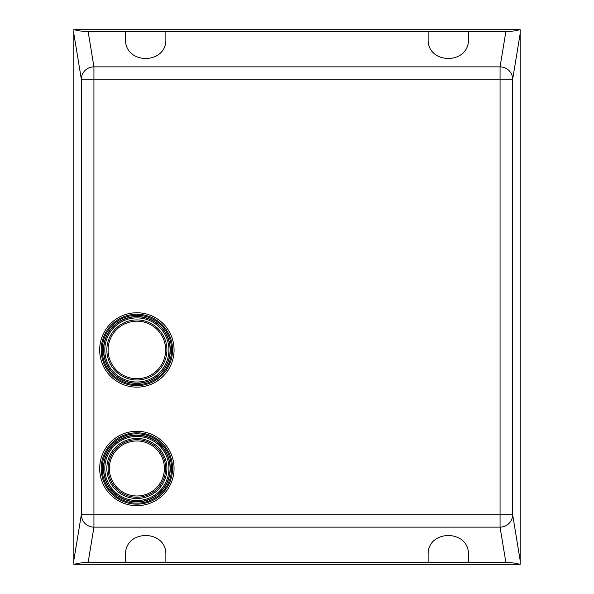 <?xml version="1.0" encoding="UTF-8"?>
<svg xmlns="http://www.w3.org/2000/svg" width="594" height="594" viewBox="0 0 594 594"><rect width="100%" height="100%" fill="white"/><g stroke="black" fill="none" stroke-linecap="round" stroke-linejoin="round"><path stroke-width="0.89" d="M136.872 505.672A37.192 37.192 0 0 0 174.064 468.473A37.192 37.192 0 0 0 136.872 431.281A37.192 37.192 0 0 0 99.681 468.473A37.192 37.192 0 0 0 136.872 505.672M136.872 438.446A30.034 30.034 0 0 0 106.838 468.473A30.034 30.034 0 0 0 136.872 498.507A30.034 30.034 0 0 0 166.907 468.473A30.034 30.034 0 0 0 136.872 438.446M136.872 501.885A33.413 33.413 0 0 0 170.285 468.473A33.413 33.413 0 0 0 136.872 435.06A33.413 33.413 0 0 0 103.46 468.473A33.413 33.413 0 0 0 136.872 501.885M102.198 468.473A34.675 34.675 0 0 0 136.872 503.148A34.675 34.675 0 0 0 171.547 468.473A34.675 34.675 0 0 0 136.872 433.806A34.675 34.675 0 0 0 102.198 468.473M101.188 468.473A35.685 35.685 0 0 0 136.872 504.158A35.685 35.685 0 0 0 172.557 468.473A35.685 35.685 0 0 0 136.872 432.788A35.685 35.685 0 0 0 101.188 468.473M108.101 468.473A28.772 28.772 0 0 0 136.872 497.245A28.772 28.772 0 0 0 165.644 468.473A28.772 28.772 0 0 0 136.872 439.701A28.772 28.772 0 0 0 108.101 468.473M136.872 387.154A37.192 37.192 0 0 0 174.064 349.955A37.192 37.192 0 0 0 136.872 312.763A37.192 37.192 0 0 0 99.681 349.955A37.192 37.192 0 0 0 136.872 387.154M136.872 378.727A28.772 28.772 0 0 0 165.644 349.955A28.772 28.772 0 0 0 136.872 321.183A28.772 28.772 0 0 0 108.101 349.955A28.772 28.772 0 0 0 136.872 378.727M136.872 319.921A30.034 30.034 0 0 0 106.838 349.955A30.034 30.034 0 0 0 136.872 379.989A30.034 30.034 0 0 0 166.907 349.955A30.034 30.034 0 0 0 136.872 319.921M136.872 383.368A33.413 33.413 0 0 0 170.285 349.955A33.413 33.413 0 0 0 136.872 316.543A33.413 33.413 0 0 0 103.46 349.955A33.413 33.413 0 0 0 136.872 383.368M102.198 349.955A34.675 34.675 0 0 0 136.872 384.63A34.675 34.675 0 0 0 171.547 349.955A34.675 34.675 0 0 0 136.872 315.28A34.675 34.675 0 0 0 102.198 349.955M101.188 349.955A35.685 35.685 0 0 0 136.872 385.64A35.685 35.685 0 0 0 172.557 349.955A35.685 35.685 0 0 0 136.872 314.271A35.685 35.685 0 0 0 101.188 349.955M428.126 39.026L428.126 31.46L468.473 31.46L468.473 39.026C469.453 64.939 427.153 64.939 428.126 39.026M468.473 554.974L468.473 562.54L505.888 562.54C511.842 562.607 516.416 563.194 519.594 564.3L520.173 564.3L520.173 560.461L512.667 514.805L93.934 514.805L93.934 79.195L500.066 79.195L500.066 527.138A12.608 12.326 -9.3 0 0 512.667 514.805L512.667 79.195A12.608 12.326 -170.7 0 0 500.066 66.862L500.066 79.195L512.667 79.195L520.173 33.539L520.173 29.7L519.594 29.7C516.416 30.806 511.842 31.393 505.888 31.46L500.066 66.862L93.934 66.862A12.608 12.326 170.7 0 0 81.333 79.195L93.934 79.195L93.934 66.862L88.112 31.46C82.158 31.393 77.584 30.806 74.406 29.7L73.827 29.7L73.827 33.539L81.333 79.195L81.333 514.805A12.608 12.326 9.3 0 0 93.934 527.138L93.934 514.805L81.333 514.805L73.827 560.461L73.827 564.3L74.406 564.3C77.584 563.194 82.158 562.607 88.112 562.54L125.527 562.54L125.527 554.974C124.547 529.061 166.847 529.061 165.875 554.974L165.875 562.54L428.126 562.54L428.126 554.974C427.153 529.061 469.453 529.061 468.473 554.974M428.126 562.54L468.473 562.54M73.827 560.461L73.827 33.539M125.527 39.026L125.527 31.46L165.875 31.46L165.875 39.026C166.847 64.939 124.547 64.939 125.527 39.026M125.527 562.54L165.875 562.54M520.173 33.539L520.173 560.461M74.406 29.7L519.594 29.7M88.112 31.46L125.527 31.46M165.875 31.46L428.126 31.46M468.473 31.46L505.888 31.46M519.594 564.3L74.406 564.3M104.819 468.473A32.054 32.054 0 0 0 136.872 500.527A32.054 32.054 0 0 0 168.919 468.473A32.054 32.054 0 0 0 136.872 436.427A32.054 32.054 0 0 0 104.819 468.473M103.653 468.473A33.219 33.219 0 0 0 136.872 501.692A33.219 33.219 0 0 0 170.092 468.473A33.219 33.219 0 0 0 136.872 435.261A33.219 33.219 0 0 0 103.653 468.473M136.872 497.245A28.772 28.772 0 0 0 165.644 468.473A28.772 28.772 0 0 0 136.872 439.701M164.382 468.473A27.51 27.51 0 0 1 136.872 495.99A27.51 27.51 0 0 1 109.363 468.473A27.51 27.51 0 0 1 136.872 440.963A27.51 27.51 0 0 1 164.382 468.473M104.819 349.955A32.054 32.054 0 0 0 136.872 382.009A32.054 32.054 0 0 0 168.919 349.955A32.054 32.054 0 0 0 136.872 317.909A32.054 32.054 0 0 0 104.819 349.955M103.653 349.955A33.219 33.219 0 0 0 136.872 383.175A33.219 33.219 0 0 0 170.092 349.955A33.219 33.219 0 0 0 136.872 316.736A33.219 33.219 0 0 0 103.653 349.955M88.112 562.54L93.934 527.138L500.066 527.138L505.888 562.54"/></g></svg>
